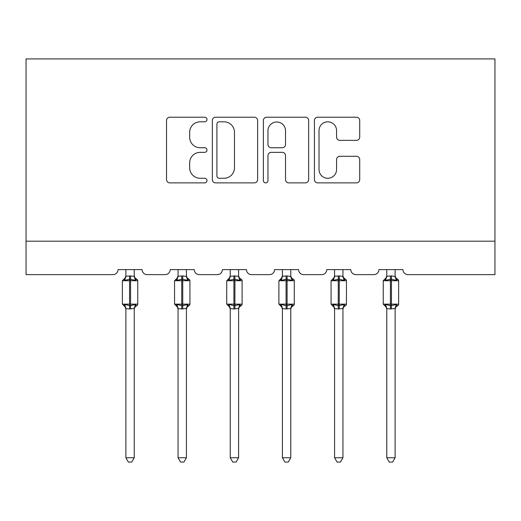 <?xml version="1.0" encoding="UTF-8"?>
<svg xmlns="http://www.w3.org/2000/svg" width="521" height="521" viewBox="0 0 521 521"><rect width="100%" height="100%" fill="white"/><g stroke="black" fill="none" stroke-linecap="round" stroke-linejoin="round"><path stroke-width="0.78" d="M206.987 119.517A2.299 2.299 0 0 0 204.694 117.218L169.813 117.218A3.282 3.282 0 0 0 166.531 120.501L166.531 179.595A3.282 3.282 0 0 0 169.813 182.878L204.694 182.878A2.299 2.299 0 0 0 206.987 180.579A2.299 2.299 0 0 0 204.694 178.28L200.175 178.28A10.505 10.505 0 0 1 189.67 167.775L189.67 162.852A10.505 10.505 0 0 1 200.175 152.347L204.694 152.347A2.299 2.299 0 0 0 206.987 150.048A2.299 2.299 0 0 0 204.694 147.749L200.175 147.749A10.505 10.505 0 0 1 189.67 137.244L189.67 132.321A10.505 10.505 0 0 1 200.175 121.816L204.694 121.816A2.299 2.299 0 0 0 206.987 119.517M356.442 140.364A3.282 3.282 0 0 0 359.724 137.082L359.724 120.501A3.282 3.282 0 0 0 356.442 117.218L317.706 117.218A3.282 3.282 0 0 0 314.423 120.501L314.423 179.595A3.282 3.282 0 0 0 317.706 182.878L356.442 182.878A3.282 3.282 0 0 0 359.724 179.595L359.724 159.569A3.282 3.282 0 0 0 356.442 156.287L339.861 156.287A3.282 3.282 0 0 0 336.579 159.569L336.579 169.501A8.779 8.779 0 0 1 327.8 178.28A8.779 8.779 0 0 1 319.015 169.501L319.015 130.595A8.779 8.779 0 0 1 327.8 121.816A8.779 8.779 0 0 1 336.579 130.595L336.579 137.082A3.282 3.282 0 0 0 339.861 140.364L356.442 140.364M494.95 241.184L494.95 58.912L26.05 58.912L26.05 274.632L113.005 274.632A5.015 5.015 0 0 0 118.026 269.611L142.103 269.611A5.015 5.015 0 0 0 147.124 274.632L165.183 274.632A5.015 5.015 0 0 0 170.198 269.611L194.281 269.611A5.015 5.015 0 0 0 199.296 274.632L217.355 274.632A5.015 5.015 0 0 0 222.376 269.611L246.453 269.611A5.015 5.015 0 0 0 251.467 274.632L269.533 274.632A5.015 5.015 0 0 0 274.547 269.611L298.624 269.611A5.015 5.015 0 0 0 303.645 274.632L321.704 274.632A5.015 5.015 0 0 0 326.719 269.611L350.802 269.611A5.015 5.015 0 0 0 355.817 274.632L373.876 274.632A5.015 5.015 0 0 0 378.897 269.611L402.974 269.611A5.015 5.015 0 0 0 407.995 274.632L494.95 274.632L494.95 241.184L26.05 241.184M257.628 120.501A3.282 3.282 0 0 0 254.346 117.218L215.609 117.218A3.282 3.282 0 0 0 212.327 120.501L212.327 179.595A3.282 3.282 0 0 0 215.609 182.878L254.346 182.878A3.282 3.282 0 0 0 257.628 179.595L257.628 120.501M266.654 117.218L305.391 117.218A3.282 3.282 0 0 1 308.673 120.501L308.673 179.595A3.282 3.282 0 0 1 305.391 182.878L288.816 182.878A3.282 3.282 0 0 1 285.534 179.595L285.534 155.629A3.282 3.282 0 0 0 282.252 152.347L271.252 152.347A3.282 3.282 0 0 0 267.97 155.629L267.97 180.579A2.299 2.299 0 0 1 265.671 182.878A2.299 2.299 0 0 1 263.372 180.579L263.372 120.501A3.282 3.282 0 0 1 266.654 117.218M219.217 121.816A2.299 2.299 0 0 0 216.918 124.115L216.918 175.981A2.299 2.299 0 0 0 219.217 178.28L223.978 178.28A10.505 10.505 0 0 0 234.483 167.775L234.483 132.321A10.505 10.505 0 0 0 223.978 121.816L219.217 121.816M285.534 130.758A8.779 8.779 0 0 0 276.749 121.979A8.779 8.779 0 0 0 267.97 130.758L267.97 144.467A3.282 3.282 0 0 0 271.252 147.749L282.252 147.749A3.282 3.282 0 0 0 285.534 144.467L285.534 130.758M125.887 457.744L134.242 457.744L131.735 462.088L128.394 462.088L125.887 457.744L125.887 308.614A3.68 3.51 180 0 0 123.952 305.547L124.669 304.472L129.56 305.651L129.56 304.147L130.569 304.147L130.569 279.23L135.46 280.409L136.658 279.165A1.674 1.674 0 0 1 137.759 280.734L122.37 280.734L122.37 304.147L129.56 304.147L129.56 279.23L124.669 280.409L123.952 279.334A3.68 3.51 0 0 0 125.887 276.247L130.569 275.922L134.249 276.417L134.242 269.611M134.242 457.744L134.249 308.465L129.56 308.96L129.56 305.651L130.569 305.651L130.569 304.147L137.759 304.147A1.674 1.674 0 0 1 136.658 305.716L136.176 305.547L136.658 305.716L134.906 307.064L134.242 309.168M134.242 308.634L134.242 308.634A3.68 3.51 180 0 1 136.176 305.547L135.46 304.472L130.569 305.651L130.569 308.96M129.56 308.96L125.887 308.634M125.887 269.611L125.887 276.267M124.669 280.409L125.164 278.982M135.46 280.409L134.249 276.417M134.249 308.465L135.46 304.472M125.88 308.465L124.669 304.472M178.058 457.744L186.42 457.744L183.906 462.088L180.566 462.088L178.058 457.744L178.058 308.614A3.68 3.51 180 0 0 176.124 305.547L176.847 304.472L181.738 305.651L181.738 304.147L182.741 304.147L182.741 279.23L187.632 280.409L188.836 279.165A1.674 1.674 0 0 1 189.931 280.734L174.548 280.734L174.548 304.147L181.738 304.147L181.738 279.23L176.847 280.409L176.124 279.334A3.68 3.51 0 0 0 178.058 276.247L182.741 275.922L186.42 276.417L186.42 269.611M186.42 457.744L186.42 308.465L181.738 308.96L181.738 305.651L182.741 305.651L182.741 304.147L189.931 304.147A1.674 1.674 0 0 1 188.836 305.716L188.348 305.547L188.836 305.716L187.085 307.064L186.42 309.168M186.42 308.634L186.42 308.634A3.68 3.51 180 0 1 188.348 305.547L187.632 304.472L182.741 305.651L182.741 308.96M181.738 308.96L178.058 308.634M178.058 269.611L178.058 276.267M176.847 280.409L177.335 278.982M187.632 280.409L186.42 276.417M186.42 308.465L187.632 304.472M178.058 308.465L176.847 304.472M230.23 457.744L238.592 457.744L236.085 462.088L232.744 462.088L230.23 457.744L230.23 308.614A3.68 3.51 180 0 0 228.302 305.547L229.019 304.472L233.909 305.651L233.909 304.147L234.912 304.147L234.912 279.23L239.81 280.409L241.008 279.165A1.674 1.674 0 0 1 242.102 280.734L226.72 280.734L226.72 304.147L233.909 304.147L233.909 279.23L229.019 280.409L228.302 279.334A3.68 3.51 0 0 0 230.23 276.247L234.912 275.922L238.598 276.417L238.592 269.611M238.592 457.744L238.598 308.465L233.909 308.96L233.909 305.651L234.912 305.651L234.912 304.147L242.102 304.147A1.674 1.674 0 0 1 241.008 305.716L240.526 305.547L241.008 305.716L239.256 307.064L238.592 309.168M238.592 308.634L238.592 308.634A3.68 3.51 180 0 1 240.526 305.547L239.81 304.472L234.912 305.651L234.912 308.96M233.909 308.96L230.23 308.634M230.23 269.611L230.23 276.267M229.019 280.409L229.514 278.982M239.81 280.409L238.598 276.417M238.598 308.465L239.81 304.472M230.23 308.465L229.019 304.472M282.408 457.744L290.77 457.744L288.256 462.088L284.915 462.088L282.408 457.744L282.408 308.614A3.68 3.51 180 0 0 280.474 305.547L281.19 304.472L286.088 305.651L286.088 304.147L287.091 304.147L287.091 279.23L291.981 280.409L293.18 279.165A1.674 1.674 0 0 1 294.28 280.734L278.898 280.734L278.898 304.147L286.088 304.147L286.088 279.23L281.19 280.409L280.474 279.334A3.68 3.51 0 0 0 282.408 276.247L287.091 275.922L290.77 276.417L290.77 269.611M290.77 457.744L290.77 308.465L286.088 308.96L286.088 305.651L287.091 305.651L287.091 304.147L294.28 304.147A1.674 1.674 0 0 1 293.18 305.716L292.698 305.547L293.18 305.716L291.434 307.064L290.77 309.168M290.77 308.634L290.77 308.634A3.68 3.51 180 0 1 292.698 305.547L291.981 304.472L287.091 305.651L287.091 308.96M286.088 308.96L282.408 308.634M282.408 269.611L282.408 276.267M281.19 280.409L281.685 278.982M291.981 280.409L290.77 276.417M290.77 308.465L291.981 304.472M282.402 308.465L281.19 304.472M334.58 457.744L342.942 457.744L340.434 462.088L337.094 462.088L334.58 457.744L334.58 308.614A3.68 3.51 180 0 0 332.652 305.547L333.368 304.472L338.259 305.651L338.259 304.147L339.262 304.147L339.262 279.23L344.153 280.409L345.358 279.165A1.674 1.674 0 0 1 346.452 280.734L331.069 280.734L331.069 304.147L338.259 304.147L338.259 279.23L333.368 280.409L332.652 279.334A3.68 3.51 0 0 0 334.58 276.247L339.262 275.922L342.942 276.417L342.942 269.611M342.942 457.744L342.942 308.465L338.259 308.96L338.259 305.651L339.262 305.651L339.262 304.147L346.452 304.147A1.674 1.674 0 0 1 345.358 305.716L344.876 305.547L345.358 305.716L343.606 307.064L342.942 309.168M342.942 308.634L342.942 308.634A3.68 3.51 180 0 1 344.876 305.547L344.153 304.472L339.262 305.651L339.262 308.96M338.259 308.96L334.58 308.634M334.58 269.611L334.58 276.267M333.368 280.409L333.857 278.982M344.153 280.409L342.942 276.417M342.942 308.465L344.153 304.472M334.58 308.465L333.368 304.472M386.758 457.744L395.113 457.744L392.606 462.088L389.265 462.088L386.758 457.744L386.758 308.614A3.68 3.51 180 0 0 384.824 305.547L385.54 304.472L390.431 305.651L390.431 304.147L391.44 304.147L391.44 279.23L396.331 280.409L397.53 279.165A1.674 1.674 0 0 1 398.63 280.734L383.241 280.734L383.241 304.147L390.431 304.147L390.431 279.23L385.54 280.409L384.824 279.334A3.68 3.51 0 0 0 386.758 276.247L391.44 275.922L395.12 276.417L395.113 269.611M395.113 457.744L395.12 308.465L390.431 308.96L390.431 305.651L391.44 305.651L391.44 304.147L398.63 304.147A1.674 1.674 0 0 1 397.53 305.716L397.048 305.547L397.53 305.716L395.778 307.064L395.113 309.168M395.113 308.634L395.113 308.634A3.68 3.51 180 0 1 397.048 305.547L396.331 304.472L391.44 305.651L391.44 308.96M390.431 308.96L386.758 308.634M386.758 269.611L386.758 276.267M385.54 280.409L386.035 278.982M396.331 280.409L395.12 276.417M395.12 308.465L396.331 304.472M386.751 308.465L385.54 304.472M130.569 275.922L130.569 279.23L129.56 279.23L129.56 275.922M136.176 279.334A3.68 3.51 0 0 1 134.242 276.247M182.741 275.922L182.741 279.23L181.738 279.23L181.738 275.922M188.348 279.334A3.68 3.51 0 0 1 186.42 276.247M234.912 275.922L234.912 279.23L233.909 279.23L233.909 275.922M240.526 279.334A3.68 3.51 0 0 1 238.592 276.247M287.091 275.922L287.091 279.23L286.088 279.23L286.088 275.922M292.698 279.334A3.68 3.51 0 0 1 290.77 276.247M339.262 275.922L339.262 279.23L338.259 279.23L338.259 275.922M344.876 279.334A3.68 3.51 0 0 1 342.942 276.247M391.44 275.922L391.44 279.23L390.431 279.23L390.431 275.922M397.048 279.334A3.68 3.51 0 0 1 395.113 276.247M137.759 304.147L137.759 280.734M125.887 309.168L125.222 307.064L122.37 304.147M125.887 275.707L125.222 277.817L122.37 280.734M136.658 279.165L134.906 277.817L134.242 275.707M189.931 304.147L189.931 280.734M178.058 309.168L177.394 307.064L174.548 304.147M178.058 275.707L177.394 277.817L174.548 280.734M188.836 279.165L187.085 277.817L186.42 275.707M242.102 304.147L242.102 280.734M230.23 309.168L229.566 307.064L226.72 304.147M230.23 275.707L229.566 277.817L226.72 280.734M241.008 279.165L239.256 277.817L238.592 275.707M294.28 304.147L294.28 280.734M282.408 309.168L281.744 307.064L278.898 304.147M282.408 275.707L281.744 277.817L278.898 280.734M293.18 279.165L291.434 277.817L290.77 275.707M346.452 304.147L346.452 280.734M334.58 309.168L333.915 307.064L331.069 304.147M334.58 275.707L333.915 277.817L331.069 280.734M345.358 279.165L343.606 277.817L342.942 275.707M398.63 304.147L398.63 280.734M386.758 309.168L386.094 307.064L383.241 304.147M386.758 275.707L386.094 277.817L383.241 280.734M397.53 279.165L395.778 277.817L395.113 275.707"/></g></svg>
